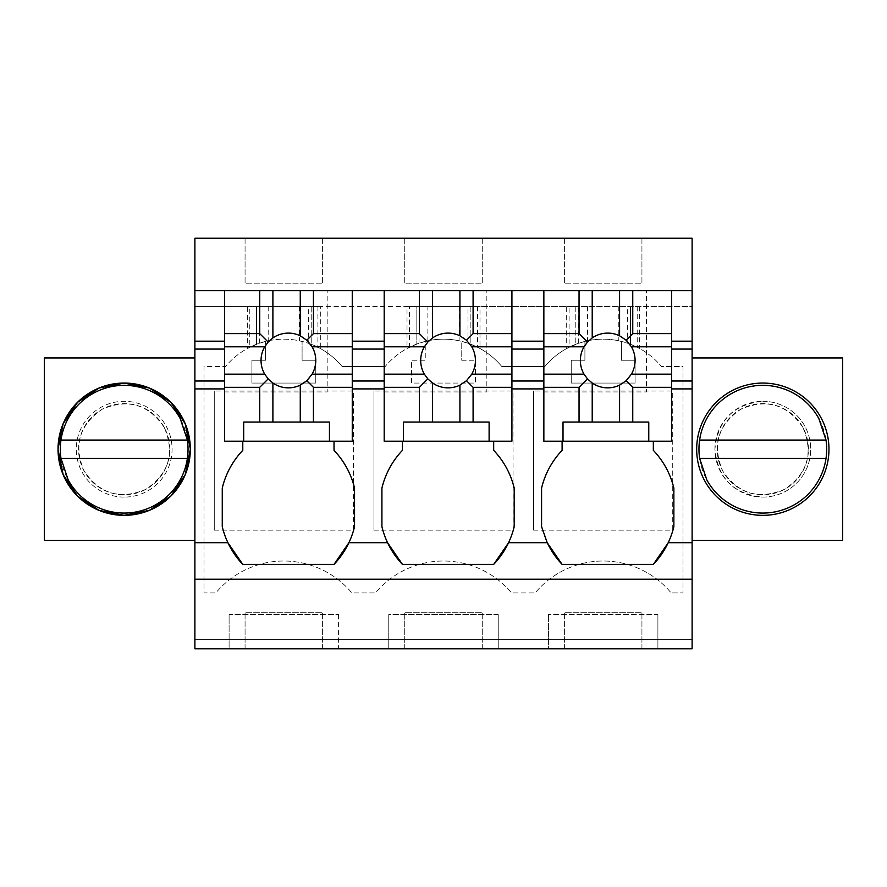 <?xml version="1.0" encoding="UTF-8"?>
<svg xmlns="http://www.w3.org/2000/svg" width="887" height="887" viewBox="0 0 887 887"><rect width="100%" height="100%" fill="white"/><g stroke="black" fill="none" stroke-linecap="round" stroke-linejoin="round"><path stroke-width="0.67" stroke-dasharray="4.43 3.33" d="M639.649 306.592L639.649 348.524L630.535 344.278L630.535 306.592L630.535 344.278A75.816 75.816 0 0 1 661.48 366.542L682.99 366.542L682.99 592.948L671.171 592.948A88.401 88.401 0 0 0 535.149 592.948A88.401 88.401 0 0 1 671.171 592.948L682.99 592.948L682.99 366.542L661.48 366.542A75.816 75.816 0 0 0 621.41 341.395L621.41 360.244L635.092 360.244L635.092 383.062L571.228 383.062L571.228 360.244L584.91 360.244L584.91 341.395L584.91 360.244L571.228 360.244L571.228 383.062L635.092 383.062L635.092 360.244L621.41 360.244L621.41 341.395A75.816 75.816 0 0 0 544.84 366.542L501.82 366.542A75.816 75.816 0 0 0 470.875 344.278L477.561 347.249L467.992 343.236L467.992 306.592L427.867 306.592L427.867 340.796L419.008 343.236L409.439 347.249L409.439 306.592L407.011 306.592L407.011 348.524L416.125 344.278A75.816 75.816 0 0 0 385.18 366.542A75.816 75.816 0 0 1 425.25 341.395L425.25 360.244L411.568 360.244L411.568 383.062L475.432 383.062L475.432 360.244L461.75 360.244L461.75 341.395A75.816 75.816 0 0 1 501.82 366.542L544.84 366.542A75.816 75.816 0 0 1 575.785 344.278L569.099 347.249L569.099 306.592L566.671 306.592L692.115 306.592L692.115 238.226L194.885 238.226L194.885 648.774L194.885 639.649L194.885 648.774L229.101 648.774L229.101 614.569L338.579 614.514L229.101 614.569M692.115 357.971L692.115 540.438L842.65 540.438L842.65 357.971L692.115 357.971L692.115 306.592L194.885 306.592L256.465 306.592L256.465 344.278A75.816 75.816 0 0 0 225.52 366.542L204.01 366.542L204.01 592.948L215.829 592.948A88.401 88.401 0 0 1 351.851 592.948L375.489 592.948A88.401 88.401 0 0 1 511.511 592.948L535.149 592.948L511.511 592.948A88.401 88.401 0 0 0 375.489 592.948L351.851 592.948A88.401 88.401 0 0 0 215.829 592.948L204.01 592.948L204.01 366.542L225.52 366.542A75.816 75.816 0 0 1 342.16 366.542L385.18 366.542L342.16 366.542A75.816 75.816 0 0 0 311.215 344.278L320.318 348.524L320.329 306.592L416.125 306.592L416.125 344.278L416.125 306.592L409.439 306.592M692.115 540.438L692.115 648.774L692.115 639.649L692.115 648.774L657.899 648.774L657.899 614.514L548.421 614.514L657.899 614.569M338.579 614.569L338.579 648.774L388.761 648.774L388.761 614.569L498.239 614.569L498.239 648.774L548.421 648.774L548.421 614.569M194.885 357.971L44.35 357.971L44.35 540.438L194.885 540.438M762.82 383.062A66.148 66.148 0 0 0 696.672 449.199A66.148 66.148 0 0 0 762.82 515.347A66.148 66.148 0 0 0 828.968 449.199A66.148 66.148 0 0 0 762.82 383.062A66.148 66.148 0 0 0 696.672 449.199A66.148 66.148 0 0 0 762.82 515.347A66.148 66.148 0 0 0 828.968 449.199A66.148 66.148 0 0 0 762.82 383.062A66.148 66.148 0 0 1 828.968 449.199A66.148 66.148 0 0 1 762.82 515.347A66.148 66.148 0 0 1 696.672 449.199A66.148 66.148 0 0 1 762.82 383.062M124.18 515.347A66.148 66.148 0 0 0 190.328 449.199A66.148 66.148 0 0 0 124.18 383.062A66.148 66.148 0 0 0 58.032 449.199A66.148 66.148 0 0 0 124.18 515.347A66.148 66.148 0 0 1 58.032 449.199A66.148 66.148 0 0 1 124.18 383.062A66.148 66.148 0 0 1 190.328 449.199A66.148 66.148 0 0 1 124.18 515.347M338.579 614.514L338.579 648.774L229.101 648.774L229.101 614.514M498.239 614.569L498.239 648.774L388.761 648.774L388.761 614.569M657.899 614.514L657.899 648.774L548.421 648.774L548.421 614.514M194.885 648.774L692.115 648.774L194.885 648.774M245.067 648.774L322.613 648.774L245.067 648.774L245.067 612.285L322.613 612.285L245.067 612.285L245.067 648.774M641.933 648.774L564.387 648.774L641.933 648.774L641.933 612.285L564.387 612.285L641.933 612.285L641.933 648.774M404.727 648.774L482.273 648.774L404.727 648.774L404.727 612.285L482.273 612.285L404.727 612.285L404.727 648.774M194.885 639.649L692.115 639.649L194.885 639.649M194.885 290.681L224.533 290.681L224.533 441.216L242.783 441.216L224.533 441.216L224.533 290.681L259.725 290.681M313.433 290.681L419.385 290.681M473.093 290.681L384.193 290.681L384.193 441.216L384.193 290.681L579.045 290.681M632.753 290.681L543.853 290.681L543.853 441.216L543.853 290.681L692.115 290.681M322.613 238.226L245.067 238.226L322.613 238.226L322.613 283.84L245.067 283.84L322.613 283.84L322.613 238.226M482.273 238.226L404.727 238.226L482.273 238.226L482.273 283.84L404.727 283.84L482.273 283.84L482.273 238.226M564.387 238.226L641.933 238.226L564.387 238.226L564.387 283.84L641.933 283.84L564.387 283.84L564.387 238.226M467.992 306.592L575.785 306.592L575.785 344.278L575.785 306.592L569.099 306.592M427.867 306.592L407.011 306.592M249.779 306.592L256.465 306.592L256.465 344.278L249.779 347.249L249.779 306.592L247.351 306.592L320.329 306.592M587.527 306.592L587.527 340.796L578.668 343.236L566.682 348.524L566.671 306.592M587.527 340.796A75.816 75.816 0 0 1 618.793 340.796L627.652 343.236L627.652 306.592M637.221 306.592L637.221 347.249L627.652 343.236M498.239 614.514L388.761 614.514M268.207 306.592L268.207 340.796L259.348 343.236L247.362 348.524L247.351 306.592M268.207 340.796A75.816 75.816 0 0 1 299.473 340.796L308.332 343.236L308.332 306.592M317.901 306.592L317.901 347.249L308.332 343.236M322.613 648.774L322.613 612.285L322.613 648.774M564.387 648.774L564.387 612.285L564.387 648.774M482.273 648.774L482.273 612.285L482.273 648.774M384.193 290.681L384.193 441.216L511.921 441.216L493.682 441.216L511.921 441.216L511.921 290.681M671.581 290.681L671.581 441.216L671.581 290.681L671.581 441.216L543.853 441.216L562.103 441.216L543.853 441.216L543.853 290.681M508.55 542.7A82.679 82.679 0 0 0 514.205 526.645L514.205 488.083A82.679 82.679 0 0 0 493.682 450.341M493.682 564.387L402.443 564.387M402.443 441.216L402.443 450.341A82.679 82.679 0 0 0 381.92 488.083L381.92 526.645A82.679 82.679 0 0 0 387.564 542.7M224.533 290.681L224.533 441.216L352.261 441.216L334.022 441.216L352.261 441.216L352.261 290.681M348.89 542.7A82.679 82.679 0 0 0 354.545 526.645L354.545 488.083A82.679 82.679 0 0 0 334.022 450.341M334.022 564.387L242.783 564.387M222.26 488.083L222.26 526.645A82.679 82.679 0 0 0 227.904 542.7M668.21 542.7A82.679 82.679 0 0 0 673.865 526.645L673.865 488.083A82.679 82.679 0 0 0 653.342 450.341M653.342 564.387L562.103 564.387M562.103 441.216L562.103 450.341A82.679 82.679 0 0 0 541.58 488.083L541.58 526.645A82.679 82.679 0 0 0 547.146 542.534M242.783 441.216L242.783 450.341M245.067 238.226L245.067 283.84L245.067 238.226M404.727 238.226L404.727 283.84L404.727 238.226M641.933 238.226L641.933 283.84L641.933 238.226M470.875 306.592L470.875 344.278L470.875 306.592M477.561 306.592L477.561 347.249L479.989 348.524L479.989 306.592M459.133 306.592L459.133 340.796L467.992 343.236M427.867 340.796A75.816 75.816 0 0 1 459.133 340.796M311.215 306.592L311.215 344.278L311.215 306.592M299.473 306.592L299.473 340.796M618.793 306.592L618.793 340.796M190.328 449.532L190.328 448.866M58.032 448.866L58.032 449.532M265.59 341.395L265.59 360.244L251.908 360.244L251.908 383.062L315.772 383.062L315.772 360.244L302.09 360.244L315.772 360.244L315.772 383.062L251.908 383.062L251.908 360.244L265.59 360.244L265.59 341.395M302.09 360.244L302.09 341.395L302.09 360.244M461.75 360.244L475.432 360.244L475.432 383.062L411.568 383.062L411.568 360.244L425.25 360.244L425.25 341.395A75.816 75.816 0 0 1 461.75 341.395L461.75 360.244M214.277 530.171L353.403 530.171L353.403 391.045L214.277 391.045L353.403 391.045L353.403 530.171L214.277 530.171L214.277 391.045L214.277 530.171M533.597 530.171L672.723 530.171L672.723 391.045L533.597 391.045L672.723 391.045L672.723 530.171L533.597 530.171L533.597 391.045L533.597 530.171M373.937 530.171L513.063 530.171L513.063 391.045L373.937 391.045L513.063 391.045L513.063 530.171L373.937 530.171L373.937 391.045L373.937 530.171M762.82 401.301A47.898 47.898 0 0 1 810.718 449.199A47.898 47.898 0 0 1 762.82 497.097A47.898 47.898 0 0 1 714.922 449.199A47.898 47.898 0 0 1 762.82 401.301C733.737 404.15 717.771 420.116 714.922 449.199C717.771 478.281 733.737 494.247 762.82 497.097A47.898 47.898 0 0 0 810.718 449.199A47.898 47.898 0 0 0 762.82 401.301M124.18 497.097A47.898 47.898 0 0 1 76.282 449.199A47.898 47.898 0 0 1 124.18 401.301A47.898 47.898 0 0 1 172.078 449.199A47.898 47.898 0 0 1 124.18 497.097A47.898 47.898 0 0 0 172.078 449.199A47.898 47.898 0 0 0 124.18 401.301A47.898 47.898 0 0 0 76.282 449.199A47.898 47.898 0 0 0 124.18 497.097M180.216 418.586A63.853 63.853 0 0 0 93.567 393.163A63.853 63.853 0 0 0 68.144 479.823A63.853 63.853 0 0 0 154.793 505.246A63.853 63.853 0 0 0 180.216 418.586M164.217 427.334A45.614 45.614 0 0 0 102.315 409.173A45.614 45.614 0 0 0 84.143 471.075A45.614 45.614 0 0 0 146.045 489.236A45.614 45.614 0 0 0 164.217 427.334C175.105 452.935 169.051 473.569 146.045 489.236C120.444 500.135 99.81 494.081 84.143 471.075C73.255 445.462 79.309 424.829 102.315 409.173C127.916 398.274 148.55 404.328 164.217 427.334M60.981 458.324L187.379 458.324M818.856 418.586A63.853 63.853 0 0 0 732.207 393.163A63.853 63.853 0 0 0 706.784 479.823A63.853 63.853 0 0 0 793.433 505.246A63.853 63.853 0 0 0 818.856 418.586M802.857 427.334A45.614 45.614 0 0 0 740.955 409.173A45.614 45.614 0 0 0 722.783 471.075A45.614 45.614 0 0 0 784.685 489.236A45.614 45.614 0 0 0 802.857 427.334C813.745 452.935 807.691 473.569 784.685 489.236C759.084 500.135 738.45 494.081 722.783 471.075C711.895 445.462 717.949 424.829 740.955 409.173C766.556 398.274 787.19 404.328 802.857 427.334M699.621 458.324L826.019 458.324M329.454 441.216L329.454 422.057L243.692 422.057L243.692 441.216M224.533 391.954L327.181 391.954L327.181 290.681L327.181 391.954L224.533 391.954M288.397 333.102A27.375 27.375 0 0 0 261.033 360.477A27.375 27.375 0 0 0 288.397 387.852A27.375 27.375 0 0 0 315.772 360.477A27.375 27.375 0 0 0 288.397 333.102M300.261 290.681L272.897 290.681M489.114 441.216L489.114 422.057L403.352 422.057L403.352 441.216M384.193 391.954L486.841 391.954L486.841 290.681L486.841 391.954L384.193 391.954M448.057 333.102A27.375 27.375 0 0 0 420.693 360.477A27.375 27.375 0 0 0 448.057 387.852A27.375 27.375 0 0 0 475.432 360.477A27.375 27.375 0 0 0 448.057 333.102M459.921 290.681L432.557 290.681M648.774 441.216L648.774 422.057L563.012 422.057L563.012 441.216M543.853 391.954L646.501 391.954L646.501 290.681L646.501 391.954L543.853 391.954M607.717 333.102A27.375 27.375 0 0 0 580.353 360.477A27.375 27.375 0 0 0 607.717 387.852A27.375 27.375 0 0 0 635.092 360.477A27.375 27.375 0 0 0 607.717 333.102M619.581 290.681L592.217 290.681M419.008 343.236L419.008 306.592M259.348 343.236L259.348 306.592M578.668 343.236L578.668 306.592"/><path stroke-width="1.33" d="M194.885 579.211L692.115 579.211L692.115 648.774L194.885 648.774L194.885 238.226L692.115 238.226L692.115 290.681L671.581 290.681L671.581 441.216L648.774 441.216L648.774 422.057L563.012 422.057L563.012 441.216L648.774 441.216M508.55 542.722L493.682 564.387L402.443 564.387L387.564 542.7A82.679 82.679 0 0 0 402.443 564.387M348.89 542.722L334.022 564.387L242.783 564.387L227.904 542.7A82.679 82.679 0 0 1 222.26 526.645L222.26 488.083A82.679 82.679 0 0 1 242.783 450.341L242.783 441.216M692.115 579.211L692.115 290.681M668.21 542.722L653.342 564.387L562.103 564.387L547.224 542.7L508.55 542.7A82.679 82.679 0 0 0 514.205 526.645L514.205 488.083A82.679 82.679 0 0 0 493.682 450.341L493.682 441.216L493.682 450.341M194.885 388.905L224.533 388.905M194.885 381L224.533 381M194.885 349.068L224.533 349.068M194.885 341.173L224.533 341.173M194.885 290.681L224.533 290.681L224.533 387.331L259.725 387.331L259.725 422.057L243.692 422.057L243.692 441.216L352.261 441.216L352.261 290.681L384.193 290.681L384.193 387.331L419.385 387.331L419.385 422.057L403.352 422.057L403.352 441.216L511.921 441.216L511.921 290.681L543.853 290.681L543.853 387.331L579.045 387.331L579.045 422.057M224.533 290.681L352.261 290.681M384.193 290.681L511.921 290.681M543.853 290.681L671.581 290.681M194.885 540.438L44.35 540.438L44.35 357.971L194.885 357.971M58.032 449.532L63.177 474.745L77.546 496.077L98.945 510.335L124.18 515.347A66.148 66.148 0 0 0 190.328 449.199A66.148 66.148 0 0 0 124.18 383.062A66.148 66.148 0 0 0 58.032 449.199A66.148 66.148 0 0 0 124.18 515.347L149.415 510.335L170.814 496.077L185.183 474.745L190.328 449.532M692.115 357.971L842.65 357.971L842.65 540.438L692.115 540.438M511.921 388.905L543.853 388.905M562.103 441.216L562.103 450.341A82.679 82.679 0 0 0 541.58 488.083L541.58 526.645L547.224 542.7M493.682 564.387A82.679 82.679 0 0 0 508.55 542.7M402.443 441.216L402.443 450.341A82.679 82.679 0 0 0 381.92 488.083L381.92 526.645A82.679 82.679 0 0 0 387.564 542.7L348.89 542.7A82.679 82.679 0 0 0 354.545 526.645L354.545 488.083A82.679 82.679 0 0 0 334.022 450.341L334.022 441.216L334.022 450.341M352.261 388.905L384.193 388.905M334.022 564.387A82.679 82.679 0 0 0 348.89 542.7M194.885 542.7L227.904 542.7A82.679 82.679 0 0 0 242.783 564.387M653.342 450.341L653.342 441.216L653.342 450.341A82.679 82.679 0 0 1 673.865 488.083L673.865 526.645A82.679 82.679 0 0 1 653.342 564.387M671.581 388.905L692.115 388.905M547.146 542.534A82.679 82.679 0 0 0 562.103 564.387M242.783 450.341A82.679 82.679 0 0 0 222.26 488.083M352.261 341.173L384.193 341.173M511.921 341.173L543.853 341.173M671.581 341.173L692.115 341.173M190.328 448.866L185.183 423.664L170.814 402.332L149.415 388.062L124.18 383.062L98.945 388.062L77.546 402.332L63.177 423.664L58.032 448.866M762.82 383.062A66.148 66.148 0 0 0 696.672 449.199A66.148 66.148 0 0 0 762.82 515.347A66.148 66.148 0 0 0 828.968 449.199A66.148 66.148 0 0 0 762.82 383.062M671.581 349.068L692.115 349.068M671.581 381L692.115 381M511.921 381L543.853 381M352.261 381L384.193 381M352.261 349.068L384.193 349.068M511.921 349.068L543.853 349.068M180.216 418.586A63.853 63.853 0 0 0 60.981 458.324L68.144 479.823A63.853 63.853 0 0 0 187.379 440.074L180.216 418.586M187.379 440.074L60.981 440.074L187.379 440.074M60.981 458.324L187.379 458.324M818.856 418.586A63.853 63.853 0 0 0 699.621 458.324L706.784 479.823A63.853 63.853 0 0 0 826.019 440.074L818.856 418.586M826.019 440.074L699.621 440.074L826.019 440.074M699.621 458.324L826.019 458.324M224.533 387.331L224.533 441.216L243.692 441.216M329.454 441.216L329.454 422.057L259.725 422.057M352.261 374.159L312.102 374.159L306.824 380.723L313.433 387.331L352.261 387.331M313.433 387.331L313.433 422.057M259.725 387.331L268.162 378.893L264.703 374.159L224.533 374.159M268.162 378.893L272.897 383.029L272.897 422.057M224.533 346.795L264.703 346.795A27.375 27.375 0 0 0 264.703 374.159M224.533 333.623L259.725 333.623L268.162 342.06L264.703 346.795M312.102 374.159A27.375 27.375 0 0 0 312.102 346.795L306.824 340.231L300.261 335.807A27.375 27.375 0 0 0 272.897 337.925L272.897 290.681L259.725 290.681L259.725 333.623M300.261 335.807L300.261 290.681L313.433 290.681L313.433 333.623L352.261 333.623M312.102 346.795L352.261 346.795M306.824 340.231L313.433 333.623M306.824 380.723L300.261 385.146L300.261 422.057M272.897 383.029A27.375 27.375 0 0 0 300.261 385.146M272.897 337.925L268.162 342.06M384.193 387.331L384.193 441.216L403.352 441.216M489.114 441.216L489.114 422.057L419.385 422.057M511.921 374.159L471.762 374.159L466.484 380.723L473.093 387.331L511.921 387.331M473.093 387.331L473.093 422.057M419.385 387.331L427.822 378.893L424.363 374.159L384.193 374.159M427.822 378.893L432.557 383.029L432.557 422.057M384.193 346.795L424.363 346.795A27.375 27.375 0 0 0 424.363 374.159M384.193 333.623L419.385 333.623L427.822 342.06L424.363 346.795M471.762 374.159A27.375 27.375 0 0 0 471.762 346.795L466.484 340.231L459.921 335.807A27.375 27.375 0 0 0 432.557 337.925L432.557 290.681L419.385 290.681L419.385 333.623M459.921 335.807L459.921 290.681L473.093 290.681L473.093 333.623L511.921 333.623M471.762 346.795L511.921 346.795M466.484 340.231L473.093 333.623M466.484 380.723L459.921 385.146L459.921 422.057M432.557 383.029A27.375 27.375 0 0 0 459.921 385.146M432.557 337.925L427.822 342.06M543.853 387.331L543.853 441.216L563.012 441.216M671.581 374.159L631.422 374.159L626.144 380.723L632.753 387.331L671.581 387.331M632.753 387.331L632.753 422.057M579.045 387.331L587.482 378.893L584.023 374.159L543.853 374.159M587.482 378.893L592.217 383.029L592.217 422.057M543.853 346.795L584.023 346.795A27.375 27.375 0 0 0 584.023 374.159M543.853 333.623L579.045 333.623L587.482 342.06L584.023 346.795M631.422 374.159A27.375 27.375 0 0 0 631.422 346.795L626.144 340.231L619.581 335.807A27.375 27.375 0 0 0 592.217 337.925L592.217 290.681L579.045 290.681L579.045 333.623M619.581 335.807L619.581 290.681L632.753 290.681L632.753 333.623L671.581 333.623M631.422 346.795L671.581 346.795M626.144 340.231L632.753 333.623M626.144 380.723L619.581 385.146L619.581 422.057M592.217 383.029A27.375 27.375 0 0 0 619.581 385.146M592.217 337.925L587.482 342.06M692.115 542.7L668.21 542.7"/></g></svg>
